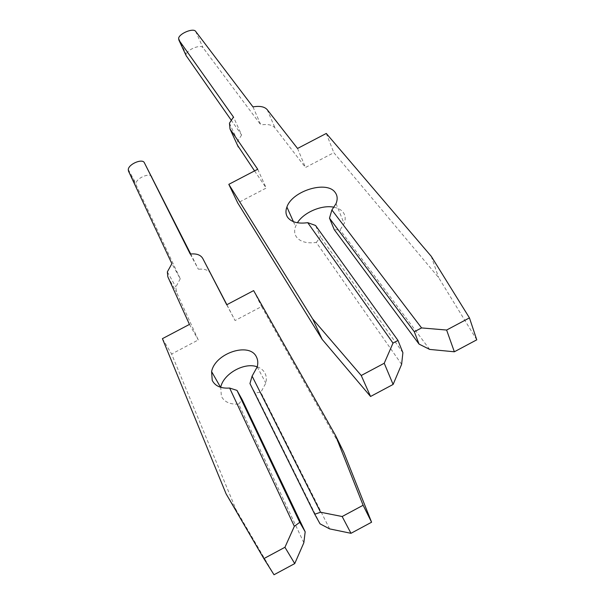 <?xml version="1.0" encoding="UTF-8"?>
<svg xmlns="http://www.w3.org/2000/svg" width="605" height="605" viewBox="0 0 605 605"><rect width="100%" height="100%" fill="white"/><g stroke="black" fill="none" stroke-linecap="round" stroke-linejoin="round"><path stroke-width="0.45" stroke-dasharray="3.02 2.27" d="M303.846 542.753L238.68 404.072C230.082 404.616 224.319 402.007 221.377 396.252L220.704 387.321M257.223 366.834C260.793 368.082 263.372 370.184 264.96 373.141C266.457 376.06 266.737 379.373 265.814 383.086L260.831 392.312L255.023 392.857L249.948 383.54M151.923 176.91C150.07 172.274 136.337 177.991 135.966 183.534L136.178 185.107L180.252 278.776L171.88 263.674M180.252 278.776L175.843 286.989L176.365 291.943L198.281 339.95L171.608 354.023L236.131 509.879L274.012 574.75M190.235 254.055L198.387 269.263L190.704 254.002M210.88 273.815C208.717 270.155 204.55 268.635 198.387 269.263M238.68 404.072L242.181 399.678M343.791 452.275L261.61 306.538L235.065 320.544L226.867 304.708M329.634 528.891L260.831 392.312M320.03 523.832L255.023 392.857M253.631 290.604L261.61 306.538M226.731 304.776L235.065 320.544M189.456 324.416L198.281 339.95M162.42 338.656L171.608 354.023M226.096 493.846L236.131 509.879M401.614 364.346L316.302 242.454C306.743 243.671 300.088 241.796 296.344 236.827C294.401 233.832 294.128 230.384 295.535 226.482L297.41 222.769M334.058 207.235C338.089 208.067 341.107 209.738 343.111 212.249C345.478 215.41 345.826 219.184 344.139 223.578L340.093 229.938L334.255 229.666M231.072 119.956L241.607 134.983L233.47 117.037M241.607 134.983L237.697 141.154L237.508 145.283M252.981 106.896L260.868 124.963L203.038 47.712C200.815 44.021 187.104 49.497 186.196 54.427L186.166 55.683M476.763 339.829L438.663 277.635L333.824 152.679L305.487 167.494L275.003 127.92C272.326 124.849 267.614 123.866 260.868 124.963M316.302 242.454L320.461 236.926L315.56 225.476M402.892 352.692L320.461 236.926M429.648 349.41L340.093 229.938M254.554 170.905L266.215 188.042L237.727 202.94M431.259 256.316L438.663 277.635M326.284 133.448L333.824 152.679M297.547 148.459L305.487 167.494M257.707 169.256L266.215 188.042M167.835 276.81L176.365 291.943M128.464 171.056L136.178 185.107M267.198 109.649L275.003 127.92M195.634 31.354L203.038 47.712M257.216 366.88L265.814 383.086M167.351 271.879L175.843 286.989M128.275 169.498L135.966 183.534M293.395 221.657L295.535 226.482M336.047 203.62L344.139 223.578M229.461 123.178L237.697 141.154M178.619 38.183L186.196 54.427"/><path stroke-width="0.91" d="M220.704 387.321C223.351 373.769 244.488 361.941 257.223 366.834M299.747 522.304L236.994 390.406L229.628 388.039C220.946 388.652 215.146 386.096 212.226 380.371L211.599 371.614C214.964 353.161 249.615 341.689 256.444 356.965C257.919 359.862 258.184 363.166 257.216 366.88L252.103 376.121L249.948 383.54L314.751 514.25L320.03 523.832L329.634 528.891L350.983 533.308L371.583 522.221L343.791 452.275L335.488 435.411L253.631 290.604L226.731 304.776L202.773 258.479C200.633 254.856 196.451 253.382 190.235 254.055L144.376 162.783C142.568 158.207 128.699 163.993 128.275 169.498L128.464 171.056L171.88 263.674L167.351 271.879L167.835 276.81L189.456 324.416L162.42 338.656L226.096 493.846L263.863 558.612L284.94 547.283L294.348 526.32L299.747 522.304L305.17 531.81L303.846 542.753L294.733 563.595L284.94 547.283M236.994 390.406L242.181 399.678L305.17 531.81M190.704 254.002L144.376 162.783M226.867 304.708L202.773 258.479M263.863 558.612L274.012 574.75L294.733 563.595M314.751 514.25L320.574 512.238L342.165 516.519L350.983 533.308M294.348 526.32L229.628 388.039M252.103 376.121L320.574 512.238M342.165 516.519L363.121 505.258L335.488 435.411M363.121 505.258L371.583 522.221M297.41 222.769C303.786 212.325 322.041 204.566 334.058 207.235M414.319 331.752L421.572 327.925L446.619 330.043L469.45 317.89L431.259 256.316L326.284 133.448L297.547 148.459L267.198 109.649C264.536 106.654 259.795 105.731 252.981 106.896L195.634 31.354C193.441 27.747 179.594 33.32 178.619 38.183L178.853 40.006L233.47 117.037L229.461 123.178L230.013 128.986L257.707 169.256L228.811 184.343L312.732 319.032L361.238 375.501L384.228 363.257L393.008 343.111L397.992 340.433L315.56 225.476L307.733 222.67C298.061 223.986 291.353 222.194 287.625 217.301C285.689 214.351 285.454 210.933 286.906 207.046C292.139 190.923 326.738 180.23 335.109 192.39C337.477 195.498 337.787 199.242 336.047 203.62L331.895 209.98L329.483 218.163L334.255 229.666L419.053 344.094L414.319 331.752L329.483 218.163M237.508 145.283L254.554 170.905M384.228 363.257L393.114 384.447L401.614 364.346L402.892 352.692L397.992 340.433M186.166 55.683L231.072 119.956M419.053 344.094L429.648 349.41L454.347 351.785L476.763 339.829L469.45 317.89M228.811 184.343L237.727 202.94L322.17 339.39L370.555 396.479L393.114 384.447M446.619 330.043L454.347 351.785M393.008 343.111L307.733 222.67M331.895 209.98L421.572 327.925M312.732 319.032L322.17 339.39M361.238 375.501L370.555 396.479M230.013 128.986L238.309 147.03M178.853 40.006L186.446 56.28M211.599 371.614L220.568 387.283M286.906 207.046L293.395 221.657"/></g></svg>
